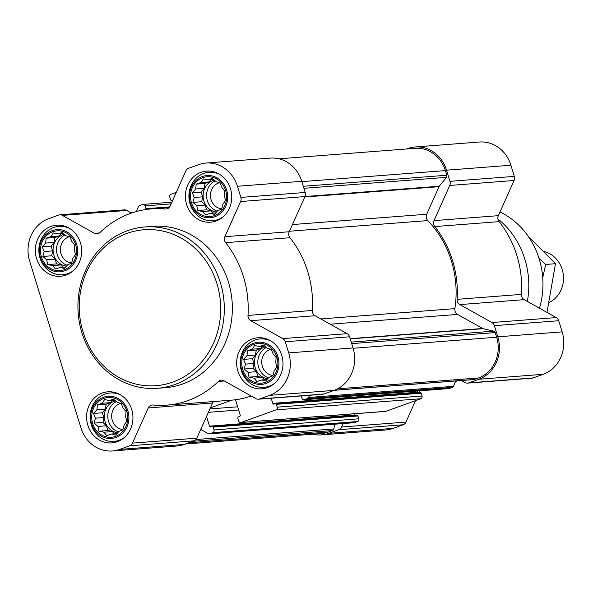 <?xml version="1.0" encoding="UTF-8"?>
<svg xmlns="http://www.w3.org/2000/svg" width="593" height="593" viewBox="0 0 593 593"><rect width="100%" height="100%" fill="white"/><g stroke="black" fill="none" stroke-linecap="round" stroke-linejoin="round"><path stroke-width="0.89" d="M253.997 344.325A19.954 18.042 -94.4 0 0 247.956 378.112A19.954 18.042 -94.4 0 0 277.539 367.452A19.954 18.042 -94.4 0 0 253.997 344.325M252.173 349.195L254.679 345.511L259.601 346.52L263.411 345.007L267.295 348.321L271.26 349.403L273.203 354.125L276.138 357.512L275.738 362.367L276.723 367.163L274.218 370.84L272.869 375.777L269.059 377.281L265.605 381.032L261.639 379.957L256.88 381.536L253.945 378.149L249.023 377.148L248.037 372.352L244.146 369.039L245.495 364.109L243.56 359.38L247.014 355.63L247.414 350.774L252.173 349.195L260.579 348.543L262.373 346.305M202.732 177.692A19.954 18.042 -94.4 0 0 196.691 211.479A19.954 18.042 -94.4 0 0 226.281 200.819A19.954 18.042 -94.4 0 0 202.732 177.692M200.908 182.555L203.414 178.878L208.336 179.879L212.146 178.374L216.03 181.688L219.996 182.77L221.938 187.492L224.873 190.872L224.473 195.734L225.459 200.53L222.961 204.207L221.604 209.136L217.794 210.648L214.34 214.399L210.374 213.324L205.615 214.903L202.68 211.516L197.758 210.508L196.772 205.712L192.881 202.398L194.237 197.469L192.295 192.747L195.749 188.997L196.15 184.141L200.908 182.555L209.314 181.91L211.108 179.672M52.673 231.759A19.954 18.042 -94.4 0 0 46.632 265.545A19.954 18.042 -94.4 0 0 76.223 254.886A19.954 18.042 -94.4 0 0 52.673 231.759M50.85 236.629L53.355 232.945L58.277 233.953L62.087 232.441L65.971 235.755L69.937 236.837L71.879 241.559L74.814 244.946L74.414 249.801L75.407 254.597L72.902 258.274L71.553 263.21L67.743 264.715L64.281 268.466L60.316 267.391L55.557 268.97L52.621 265.582L47.699 264.582L46.714 259.786L42.829 256.472L44.178 251.543L42.236 246.814L45.691 243.063L46.091 238.208L50.85 236.629L59.256 235.977L61.057 233.738M103.938 398.392A19.954 18.042 -94.4 0 0 97.897 432.186A19.954 18.042 -94.4 0 0 127.488 421.519A19.954 18.042 -94.4 0 0 103.938 398.392M102.115 403.262L104.62 399.578L109.542 400.586L113.352 399.082L117.236 402.395L121.202 403.47L123.144 408.192L126.079 411.579L125.679 416.434L126.665 421.23L124.167 424.914L122.81 429.843L119 431.348L115.546 435.106L111.58 434.024L106.822 435.603L103.886 432.223L98.964 431.215L97.978 426.419L94.087 423.105L95.443 418.176L93.501 413.454L96.956 409.696L97.356 404.841L102.115 403.262L110.52 402.617L112.314 400.371M136.227 211.582L138.428 206.668A2.157 1.949 85.6 0 1 139.548 205.593L142.594 204.496A2.157 1.949 85.6 0 1 145.07 205.882L145.937 208.699A1.082 0.978 85.6 0 1 145.893 209.522M172.763 200.175L171.881 200.493A1.082 0.978 85.6 0 1 170.643 199.804L169.776 196.98A2.157 1.949 85.6 0 1 170.992 194.267L176.262 192.369M309.583 395.279L308.605 397.466A2.157 1.949 85.6 0 1 307.478 398.54L304.439 399.638A2.157 1.949 85.6 0 1 301.956 398.251L301.244 395.924M251.232 396.013A98.431 88.987 85.6 0 1 234.628 399.852A2.698 2.439 85.6 0 1 236.029 401.505L240.202 415.093A1.082 0.978 85.6 0 1 239.594 416.449L238.445 416.864A1.082 0.978 85.6 0 0 237.837 418.221L238.705 421.045A2.157 1.949 85.6 0 0 240.714 422.527L385.494 411.394A2.157 1.949 85.6 0 0 385.961 411.297L420.822 398.733A2.157 1.949 85.6 0 0 422.038 396.02L421.171 393.196A1.082 0.978 85.6 0 0 419.926 392.507M271.179 398.237L272.758 403.359A1.082 0.978 85.6 0 0 273.996 404.055L275.152 403.64A1.082 0.978 85.6 0 1 276.39 404.33L277.257 407.154A2.157 1.949 85.6 0 1 276.041 409.867L241.181 422.431A2.157 1.949 85.6 0 1 240.714 422.527M213.517 401.55A5.396 4.877 85.6 0 0 212.561 403.003L196.817 438.168A5.396 4.877 85.6 0 1 194.015 440.844L183.978 444.461A33.705 30.473 85.6 0 1 176.699 446.025L112.359 450.976A33.705 30.473 85.6 0 1 80.915 427.761L29.65 261.128A33.705 30.473 85.6 0 1 48.648 218.684L58.692 215.066A5.396 4.877 85.6 0 1 59.856 214.814A5.396 4.877 85.6 0 1 62.413 215.392L94.495 233.331A5.396 4.877 85.6 0 0 97.059 233.901A5.396 4.877 85.6 0 0 99.891 232.604A98.431 88.987 85.6 0 1 151.623 208.877A98.431 88.987 85.6 0 1 165.403 208.995A5.396 4.877 85.6 0 0 166.159 209.003A5.396 4.877 85.6 0 0 170.124 206.075L185.861 170.91A5.396 4.877 85.6 0 1 188.663 168.234L198.707 164.617A33.705 30.473 85.6 0 1 205.979 163.053A33.705 30.473 85.6 0 1 237.422 186.261L240.854 197.417A5.396 4.877 85.6 0 1 240.617 201.524L224.873 236.689A5.396 4.877 85.6 0 0 225.614 242.663A98.431 88.987 85.6 0 1 247.993 315.417A5.396 4.877 85.6 0 0 250.713 320.68L282.787 338.61A5.396 4.877 85.6 0 1 285.255 341.753L288.687 352.902A33.705 30.473 85.6 0 1 269.689 395.346L259.645 398.963A5.396 4.877 85.6 0 1 258.481 399.208A5.396 4.877 85.6 0 1 255.917 398.637L223.843 380.699A5.396 4.877 85.6 0 0 221.278 380.128A5.396 4.877 85.6 0 0 218.446 381.425A98.431 88.987 85.6 0 1 166.715 405.152A98.431 88.987 85.6 0 1 152.935 405.026A5.396 4.877 85.6 0 0 152.179 405.026A5.396 4.877 85.6 0 0 148.213 407.954L132.476 443.112A5.396 4.877 85.6 0 1 129.667 445.795L119.63 449.412A33.705 30.473 85.6 0 1 112.359 450.976M206.527 416.479L209.499 426.152A1.082 0.978 85.6 0 0 210.737 426.849L211.894 426.426A1.082 0.978 85.6 0 1 213.132 427.123L213.999 429.94A2.157 1.949 85.6 0 1 212.783 432.66L209.744 433.757A2.157 1.949 85.6 0 1 208.247 433.624L200.731 429.421M234.628 399.852A98.431 88.987 85.6 0 1 231.922 400.134A98.431 88.987 85.6 0 1 231.062 400.201L166.715 405.152M231.922 400.134L210.367 407.902M356.675 415.3A1.082 0.978 85.6 0 1 357.913 415.99L358.78 418.806A2.157 1.949 85.6 0 1 357.564 421.527L354.518 422.624A2.157 1.949 85.6 0 1 354.051 422.72L209.277 433.854M455.78 380.973L453.378 386.332A2.157 1.949 85.6 0 1 452.259 387.407L449.212 388.504A2.157 1.949 85.6 0 1 448.753 388.6L303.972 399.734M350.241 338.885L483.169 328.663L493.761 331.153A2.157 1.949 85.6 0 1 495.229 332.591L496.66 337.232A32.363 29.257 85.6 0 1 478.418 377.978L474.237 379.483A2.157 1.949 85.6 0 1 473.777 379.587L334.252 390.313M353.91 413.825L354.28 415.018A1.082 0.978 85.6 0 0 354.51 415.434M417.168 391.032L417.539 392.225A1.082 0.978 85.6 0 0 417.761 392.64M406.605 148.976L407.836 148.539A33.705 30.473 85.6 0 1 415.107 146.975A33.705 30.473 85.6 0 1 446.551 170.184L449.976 181.332A5.396 4.877 85.6 0 1 449.739 185.446L434.002 220.611A5.396 4.877 85.6 0 0 434.743 226.585A98.431 88.987 85.6 0 1 457.121 299.332A5.396 4.877 85.6 0 0 459.834 304.594L491.916 322.533A5.396 4.877 85.6 0 1 494.384 325.668L497.809 336.817A33.705 30.473 85.6 0 1 478.81 379.261L468.774 382.878A5.396 4.877 85.6 0 1 467.61 383.13A5.396 4.877 85.6 0 1 465.045 382.552L461.436 380.536M278.94 158.798L415.211 148.317A32.363 29.257 85.6 0 1 445.395 170.599L446.818 175.239A2.157 1.949 85.6 0 1 446.447 177.351L439.339 186.209A2.157 1.949 85.6 0 0 439.057 186.676L426.723 214.236A5.396 4.877 85.6 0 0 427.798 220.596A97.082 87.764 85.6 0 1 454.883 308.634A5.396 4.877 85.6 0 0 457.544 314.423L482.68 328.478A2.157 1.949 85.6 0 0 483.169 328.663M415.107 146.975L479.455 142.023A33.705 30.473 85.6 0 1 510.892 165.239L514.324 176.388A5.396 4.877 85.6 0 1 514.087 180.502L498.35 215.667L434.002 220.611M467.61 383.13L531.958 378.186A5.396 4.877 85.6 0 0 533.122 377.934L543.158 374.316A33.705 30.473 85.6 0 0 562.157 331.872L558.725 320.724A5.396 4.877 85.6 0 0 556.264 317.581L524.182 299.65A5.396 4.877 85.6 0 1 521.469 294.387A98.431 88.987 85.6 0 0 499.084 221.641A5.396 4.877 85.6 0 1 498.35 215.667M457.603 380.832A98.431 88.987 85.6 0 1 455.58 381.418M343.154 423.565L341.598 427.034A5.396 4.877 85.6 0 1 338.796 429.71L328.752 433.327A33.705 30.473 85.6 0 1 321.48 434.891A33.705 30.473 85.6 0 1 312.867 434.202M419.94 390.817L419.177 392.529M415.545 400.631L405.946 422.09A5.396 4.877 85.6 0 1 403.144 424.766L393.1 428.383A33.705 30.473 85.6 0 1 385.828 429.947L321.48 434.891M334.667 424.217L333.822 428.939A2.157 1.949 85.6 0 1 332.54 430.54L328.359 432.052A32.363 29.257 85.6 0 1 321.376 433.55L185.201 444.024M59.856 214.814L124.196 209.87A5.396 4.877 85.6 0 1 126.761 210.448L131.446 213.065M205.979 163.053L270.326 158.109A33.705 30.473 85.6 0 1 301.77 181.317L305.202 192.466A5.396 4.877 85.6 0 1 304.965 196.579L289.221 231.744L224.873 236.689M258.481 399.208L322.829 394.263A5.396 4.877 85.6 0 0 323.993 394.011L334.037 390.394A33.705 30.473 85.6 0 0 353.035 347.95L349.603 336.802A5.396 4.877 85.6 0 0 347.135 333.666L315.061 315.728A5.396 4.877 85.6 0 1 312.341 310.465A98.431 88.987 85.6 0 0 289.962 237.719A5.396 4.877 85.6 0 1 289.221 231.744M51.013 226.378A25.618 23.164 -94.4 0 0 35.825 255.605A25.618 23.164 -94.4 0 0 60.471 276.271A25.618 23.164 -94.4 0 0 81.597 248.956A25.618 23.164 -94.4 0 0 56.543 225.192A25.618 23.164 -94.4 0 0 51.013 226.378M201.071 172.311A25.618 23.164 -94.4 0 0 185.883 201.538A25.618 23.164 -94.4 0 0 210.53 222.205A25.618 23.164 -94.4 0 0 231.655 194.889A25.618 23.164 -94.4 0 0 206.601 171.118A25.618 23.164 -94.4 0 0 201.071 172.311M252.336 338.944A25.618 23.164 -94.4 0 0 237.148 368.171A25.618 23.164 -94.4 0 0 261.795 388.838A25.618 23.164 -94.4 0 0 282.92 361.522A25.618 23.164 -94.4 0 0 257.866 337.758A25.618 23.164 -94.4 0 0 252.336 338.944M102.278 393.011A25.618 23.164 -94.4 0 0 87.089 422.238A25.618 23.164 -94.4 0 0 111.736 442.912A25.618 23.164 -94.4 0 0 132.862 415.589A25.618 23.164 -94.4 0 0 107.807 391.825A25.618 23.164 -94.4 0 0 102.278 393.011M144.922 226.971L152.964 226.356A80.9 73.139 85.6 0 1 230.796 291.615A80.9 73.139 85.6 0 1 182.829 383.923A80.9 73.139 85.6 0 1 165.373 387.674L157.33 388.296A80.9 73.139 -94.4 0 0 224.05 302.022A80.9 73.139 -94.4 0 0 144.922 226.971A80.9 73.139 -94.4 0 0 127.465 230.721A80.9 73.139 -94.4 0 0 79.499 323.029A80.9 73.139 -94.4 0 0 157.33 388.296M539.467 308.19A77.498 70.063 -94.4 0 0 500.01 211.953M527.362 301.429A80.9 73.139 -94.4 0 0 497.92 218.965M127.102 233.375A78.202 70.7 -94.4 0 0 103.434 365.785A78.202 70.7 -94.4 0 0 219.388 324A78.202 70.7 -94.4 0 0 127.102 233.375M121.194 395.286A24.269 21.941 -94.4 0 0 110.209 392.989A24.269 21.941 -94.4 0 0 104.968 394.115A24.269 21.941 -94.4 0 0 90.581 421.808A24.269 21.941 -94.4 0 0 113.93 441.385A24.269 21.941 -94.4 0 0 124.434 437.441M103.582 397.251A21.155 19.124 -94.4 0 0 97.178 433.075A21.155 19.124 -94.4 0 0 128.548 421.771A21.155 19.124 -94.4 0 0 103.582 397.251M69.93 228.646A24.269 21.941 -94.4 0 0 58.944 226.356A24.269 21.941 -94.4 0 0 53.711 227.482A24.269 21.941 -94.4 0 0 39.316 255.175A24.269 21.941 -94.4 0 0 62.665 274.752A24.269 21.941 -94.4 0 0 73.169 270.808M52.317 230.618A21.155 19.124 -94.4 0 0 45.913 266.435A21.155 19.124 -94.4 0 0 77.283 255.138A21.155 19.124 -94.4 0 0 52.317 230.618M219.988 174.579A24.269 21.941 -94.4 0 0 209.003 172.289A24.269 21.941 -94.4 0 0 203.762 173.415A24.269 21.941 -94.4 0 0 189.375 201.101A24.269 21.941 -94.4 0 0 212.724 220.685A24.269 21.941 -94.4 0 0 223.227 216.741M202.376 176.551A21.155 19.124 -94.4 0 0 195.972 212.368A21.155 19.124 -94.4 0 0 227.341 201.064A21.155 19.124 -94.4 0 0 202.376 176.551M271.246 341.212A24.269 21.941 -94.4 0 0 260.268 338.922A24.269 21.941 -94.4 0 0 255.027 340.048A24.269 21.941 -94.4 0 0 240.639 367.742A24.269 21.941 -94.4 0 0 263.989 387.318A24.269 21.941 -94.4 0 0 274.492 383.375M253.641 343.184A21.155 19.124 -94.4 0 0 247.237 379.009A21.155 19.124 -94.4 0 0 278.606 367.704A21.155 19.124 -94.4 0 0 253.641 343.184M114.686 400.193L109.542 400.586M116.954 433.609L111.58 434.024M114.553 433.794L112.285 431.571L103.886 432.223M112.285 431.571L107.844 430.533L98.964 431.215M107.844 430.533L106.377 425.774L97.978 426.419M106.377 425.774L102.967 422.424L94.087 423.105M102.967 422.424L103.842 417.531L95.443 418.176M103.842 417.531L102.381 412.772L93.501 413.454M102.381 412.772L105.361 409.051L96.956 409.696M105.361 409.051L106.236 404.159L97.356 404.841M106.236 404.159L110.52 402.617M117.748 432.749A16.181 14.625 85.6 0 1 104.435 418.391A16.181 14.625 85.6 0 1 114.234 401.276A16.181 14.625 85.6 0 1 115.509 400.89M120.846 403.366A13.261 11.986 -94.4 0 0 119.779 403.692A13.261 11.986 -94.4 0 0 111.766 417.857A13.261 11.986 -94.4 0 0 122.914 429.51M116.324 401.587A16.181 14.625 -94.4 0 0 107.822 417.428A16.181 14.625 -94.4 0 0 118.504 431.912M63.429 233.553L58.277 233.953M65.69 266.976L60.316 267.391M63.288 267.161L61.027 264.938L52.621 265.582M61.027 264.938L56.58 263.892L47.699 264.582M56.58 263.892L55.119 259.134L46.714 259.786M55.119 259.134L51.702 255.791L42.829 256.472M51.702 255.791L52.577 250.891L44.178 251.543M52.577 250.891L51.117 246.132L42.236 246.814M51.117 246.132L54.096 242.418L45.691 243.063M54.096 242.418L54.971 237.526L46.091 238.208M54.971 237.526L59.256 235.977M66.483 266.116A16.181 14.625 85.6 0 1 53.17 251.758A16.181 14.625 85.6 0 1 62.969 234.643A16.181 14.625 85.6 0 1 64.244 234.25M69.581 236.733A13.261 11.986 -94.4 0 0 68.514 237.059A13.261 11.986 -94.4 0 0 60.501 251.224A13.261 11.986 -94.4 0 0 71.649 262.877M65.06 234.954A16.181 14.625 -94.4 0 0 56.557 250.795A16.181 14.625 -94.4 0 0 67.239 265.279M213.48 179.486L208.336 179.879M215.748 212.909L210.374 213.324M213.347 213.095L211.078 210.871L202.68 211.516M211.078 210.871L206.638 209.826L197.758 210.508M206.638 209.826L205.171 205.067L196.772 205.712M205.171 205.067L201.761 201.716L192.881 202.398M201.761 201.716L202.636 196.824L194.237 197.469M202.636 196.824L201.175 192.065L192.295 192.747M201.175 192.065L204.155 188.352L195.749 188.997M204.155 188.352L205.03 183.452L196.15 184.141M205.03 183.452L209.314 181.91M216.541 212.049A16.181 14.625 85.6 0 1 203.229 197.691A16.181 14.625 85.6 0 1 213.028 180.576A16.181 14.625 85.6 0 1 214.303 180.183M219.64 182.666A13.261 11.986 -94.4 0 0 218.572 182.992A13.261 11.986 -94.4 0 0 210.559 197.158A13.261 11.986 -94.4 0 0 221.708 208.81M215.118 180.88A16.181 14.625 -94.4 0 0 206.616 196.728A16.181 14.625 -94.4 0 0 217.297 211.204M264.745 346.119L259.601 346.52M267.013 379.542L261.639 379.957M264.611 379.728L262.343 377.504L253.945 378.149M262.343 377.504L257.903 376.466L249.023 377.148M257.903 376.466L256.435 371.7L248.037 372.352M256.435 371.7L253.026 368.357L244.146 369.039M253.026 368.357L253.9 363.457L245.495 364.109M253.9 363.457L252.44 358.698L243.56 359.38M252.44 358.698L255.42 354.985L247.014 355.63M255.42 354.985L256.295 350.092L247.414 350.774M256.295 350.092L260.579 348.543M267.806 378.682A16.181 14.625 85.6 0 1 254.493 364.324A16.181 14.625 85.6 0 1 264.293 347.209A16.181 14.625 85.6 0 1 265.568 346.816M270.905 349.299A13.261 11.986 -94.4 0 0 269.837 349.625A13.261 11.986 -94.4 0 0 261.824 363.791A13.261 11.986 -94.4 0 0 272.973 375.443M266.383 347.52A16.181 14.625 -94.4 0 0 257.881 363.361A16.181 14.625 -94.4 0 0 268.562 377.845M549.118 302.549A26.967 24.38 -94.4 0 0 563.35 275.108A26.967 24.38 -94.4 0 0 543.766 251.425M528.244 236.362L555.478 263.7L547.176 311.369M555.478 263.7L545.671 264.448L539.015 258.385M542.721 277.635L545.671 264.448M209.744 433.757L354.518 422.624M212.783 432.66L357.564 421.527M241.181 422.431L385.961 411.297M276.041 409.867L420.822 398.733M304.439 399.638L449.212 388.504M307.478 398.54L452.259 387.407M334.467 390.231L474.237 379.483M337.639 388.808L478.418 377.978M510.892 165.239L446.551 170.184M514.324 176.388L449.976 181.332M514.087 180.502L449.739 185.446M499.084 221.641L434.743 226.585M521.469 294.387L457.121 299.332M524.182 299.65L459.834 304.594M556.264 317.581L491.916 322.533M558.725 320.724L494.384 325.668M562.157 331.872L497.809 336.817M543.158 374.316L478.81 379.261M533.122 377.934L468.774 382.878M405.946 422.09L341.598 427.034M403.144 424.766L338.796 429.71M393.1 428.383L328.752 433.327M301.867 181.636L445.395 170.599M303.297 186.276L446.818 175.239M303.92 188.307L446.447 177.351M304.98 196.542L439.339 186.209M304.772 197.002L439.057 186.676M292.438 224.562L426.723 214.236M289.451 231.233L427.798 220.596M320.806 318.945L454.883 308.634M330.227 324.208L457.544 314.423M350.174 338.67L482.68 328.478M351.234 342.109L493.761 331.153M351.701 343.629L495.229 332.591M353.131 348.269L496.66 337.232M192.784 441.288L332.54 430.54M188.604 442.793L328.359 432.052M308.605 397.466L453.378 386.332M272.758 403.359L417.539 392.225M276.39 404.33L421.171 393.196M277.257 407.154L422.038 396.02M209.907 408.933L237.652 406.798M208.388 412.328L238.638 410M209.499 426.152L354.28 415.018M213.132 427.123L357.913 415.99M213.999 429.94L358.78 418.806M195.927 439.546L333.822 428.939M145.07 205.882L171.103 203.881M145.937 208.699L169.68 206.875M171.881 200.493L172.652 200.434M126.761 210.448L62.413 215.392M99.498 232.945L94.495 233.331M166.9 208.884L165.403 208.995M301.77 181.317L237.422 186.261M305.202 192.466L240.854 197.417M304.965 196.579L240.617 201.524M289.962 237.719L225.614 242.663M312.341 310.465L247.993 315.417M315.061 315.728L250.713 320.68M347.135 333.666L282.787 338.61M349.603 336.802L285.255 341.753M353.035 347.95L288.687 352.902M334.037 390.394L269.689 395.346M323.993 394.011L259.645 398.963M224.332 380.973L218.446 381.425M212.561 403.003L148.213 407.954M196.817 438.168L132.476 443.112M194.015 440.844L129.667 445.795M183.978 444.461L119.63 449.412M275.382 403.588L420.163 392.455M212.124 426.382L356.904 415.248M130.371 212.464L134.203 212.168M143.061 204.4L171.866 202.183M171.644 200.545L172.637 200.471M169.168 207.528L151.623 208.877M115.301 392.596L110.209 392.989M119.023 440.999L113.93 441.385M64.037 225.963L58.944 226.356M67.758 274.359L62.665 274.752M214.095 171.896L209.003 172.289M217.816 220.292L212.724 220.685M265.36 338.529L260.268 338.922M269.081 386.925L263.989 387.318"/></g></svg>
